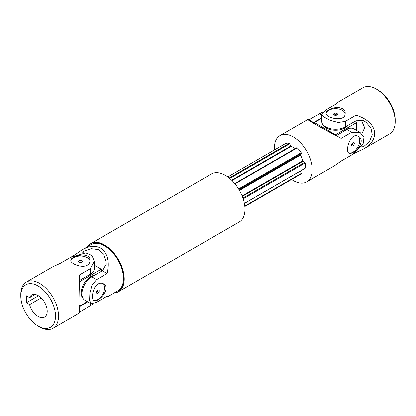 <?xml version="1.0" encoding="UTF-8"?>
<svg xmlns="http://www.w3.org/2000/svg" width="416" height="416" viewBox="0 0 416 416"><rect width="100%" height="100%" fill="white"/><g stroke="black" fill="none" stroke-linecap="round" stroke-linejoin="round"><path stroke-width="0.62" d="M362.144 145.85A163.571 94.437 180 0 1 363.485 146.812L361.426 146.864M345.379 158.626L355.95 152.526L363.303 149.152C381.165 139.402 377.286 121.54 355.95 115.3L345.379 121.404L338.244 122.554L330.335 120.427L324.012 117.114L321.693 114.088L321.693 121.274A13.879 8.013 0 0 0 330.257 128.679A13.879 8.013 0 0 0 345.379 126.942L355.95 120.838L363.485 120.666L365.955 122.262L370.916 127.899L372.252 134.81L369.47 141.549L363.485 146.812M361.561 120.708L364.666 127.8L361.858 133.838M363.303 149.152L389.672 133.926A26.686 15.408 -120 0 0 395.2 121.711L395.2 119.969A24.554 14.175 -120 0 0 377.837 89.898L376.329 89.024A26.686 15.408 -120 0 0 362.986 87.703L336.617 102.929L336.32 103.969L325.754 110.074L321.693 114.088M395.2 121.711A26.686 15.408 -120 0 0 376.329 89.024M336.965 115.066A1.924 1.108 0 0 0 334.209 115.045A1.924 1.108 0 0 0 334.173 115.066M336.929 115.086A1.924 1.108 180 0 1 334.833 115.326A1.924 1.108 180 0 1 333.648 114.301A1.924 1.108 180 0 1 334.209 113.516A1.924 1.108 180 0 1 336.305 113.277A1.924 1.108 180 0 1 337.49 114.301A1.924 1.108 180 0 1 336.929 115.086M326.014 113.714A9.61 5.548 180 0 1 328.775 110.38A9.61 5.548 180 0 1 338.879 109.096A9.61 5.548 180 0 1 345.145 113.849M328.775 110.1C334.287 106.215 345.597 106.714 345.176 113.277C345.774 122.902 325.38 117.983 325.962 113.277C325.988 112.211 326.929 111.15 328.775 110.1M355.95 120.838L355.95 115.3M355.95 152.526L355.95 152.147M314.434 123.76L314.434 122.585L321.693 118.394M314.434 122.585L335.566 134.784L356.704 122.585L356.704 130.525M354.817 121.493L356.704 122.585M347.948 125.46A13.343 7.706 180 0 1 345.004 128.029A13.343 7.706 180 0 1 331.438 129.906A13.343 7.706 180 0 1 322.384 123.781M343.491 131.518A13.343 7.706 -60 0 1 350.464 128.268M335.566 135.288L335.566 134.784M274.508 149.932A26.686 15.408 60 0 1 279.952 135.642A26.686 15.408 60 0 1 293.296 136.963A26.686 15.408 60 0 1 310.731 160.482A26.686 15.408 60 0 1 306.639 181.865A26.686 15.408 60 0 1 291.543 179.436M244.384 203.377L300.425 171.023L301.324 173.347L301.189 173.867L244.837 206.404M227.802 176.899L285.407 143.64A17.082 9.859 60 0 1 289.323 143.291L291.075 146.437A13.879 8.013 60 0 1 295.126 148.678M234.77 183.524L296.748 147.742L297.268 147.878A17.082 9.859 60 0 1 301.189 152.75L301.324 153.431L300.466 155.152A13.879 8.013 60 0 1 302.687 160.878L305.162 162.994A17.082 9.859 60 0 1 305.162 168.215L304.777 168.433M306.639 181.865L334.516 165.771L341.12 161.086L351.686 154.986L363.09 144.201L363.958 137.4L360.053 132.465L353.829 128.866A13.879 8.013 120 0 0 346.892 129.558L336.32 135.658L332.405 133.744C321.532 127.998 308.688 120.588 309.759 120.666A163.571 94.437 120 0 0 309.759 120.687M309.754 120.676L313.68 122.585L321.693 117.957M348.665 152.942A9.61 5.548 120 0 0 352.929 152.22A9.61 5.548 120 0 0 359.72 140.452A9.61 5.548 120 0 0 358.108 136.308M353.174 152.36C351.338 153.431 349.95 153.712 349.014 153.208C344.651 151.367 350.568 131.238 358.623 136.568C364.515 139.464 359.289 149.536 353.174 152.36M313.68 122.585L308.88 119.813L322.759 112.164M360.053 132.465L351.686 132.324L346.892 129.558M308.88 119.813L307.83 119.548C307.648 119.787 310.102 121.384 315.188 124.327L341.12 138.424L351.686 132.324M341.12 138.424L336.32 135.658M352.929 145.943A1.924 1.108 120 0 0 354.182 144.248A1.924 1.108 120 0 0 353.891 142.709A1.924 1.108 120 0 0 352.929 142.802A1.924 1.108 120 0 0 351.676 144.498A1.924 1.108 120 0 0 351.967 146.037A1.924 1.108 120 0 0 352.929 145.943M352.966 142.782A1.924 1.108 -60 0 1 351.572 145.2M229.226 177.991L289.323 143.291M229.767 178.438L289.843 143.754M235.019 183.82L297.268 147.878M238.597 188.885L301.189 152.75M238.94 189.452L301.324 153.431M242.939 198.037L304.777 162.334M243.183 198.775L305.162 162.994M244.369 203.31L305.162 168.215M244.79 205.988L301.324 173.347M81.484 250.229C98.852 239.637 112.382 251.93 107.12 273.525L96.554 279.625L91.983 285.23L89.872 293.14L89.586 300.274L91.042 303.8L96.554 302.286L107.12 296.187L108.17 296.452L117.931 290.815A26.686 15.408 -120 0 0 117.931 260A26.686 15.408 -120 0 0 91.244 244.592L81.484 250.229L74.88 254.914L70.689 257.332M98.036 283.972C99.965 282.948 101.78 282.916 103.485 283.868C112.102 288.163 97.635 303.352 93.876 300.508C91.14 299.426 92.492 287.118 98.036 283.972M83.762 252.881A163.571 94.437 120 0 0 83.595 251.243L91.125 248.695L98.327 249.631L103.667 254.228L106.096 261.378L106.241 264.316L102.32 270.754L91.754 276.858A13.879 8.013 120 0 0 82.69 289.084A13.879 8.013 120 0 0 84.817 300.206L91.042 303.8M75.208 255.102L74.88 254.914M82.529 253.001L83.595 251.243M107.12 273.525L102.32 270.754M114.14 293.004A27.758 16.026 -120 0 0 118.487 291.73L239.236 222.014A27.758 16.026 -120 0 0 239.236 189.966A27.758 16.026 -120 0 0 211.484 173.94L90.735 243.656A27.758 16.026 -120 0 0 87.454 246.782M114.53 292.781A27.539 15.902 -120 0 0 118.357 291.559A27.539 15.902 -120 0 0 118.357 259.756A27.539 15.902 -120 0 0 90.818 243.854A27.539 15.902 -120 0 0 87.838 246.558M118.357 291.559L118.378 291.543A27.539 15.902 -120 0 0 118.378 291.543A27.539 15.902 -120 0 0 118.383 259.74A27.539 15.902 -120 0 0 90.839 243.838A27.539 15.902 -120 0 0 90.828 243.849L90.839 243.838M93.527 300.243A9.61 5.548 120 0 0 102.658 294.346A9.61 5.548 120 0 0 102.976 283.608M97.791 290.103A1.924 1.108 120 0 0 96.538 291.798A1.924 1.108 120 0 0 96.834 293.337A1.924 1.108 120 0 0 97.791 293.244A1.924 1.108 120 0 0 99.05 291.548A1.924 1.108 120 0 0 98.753 290.009A1.924 1.108 120 0 0 97.791 290.103M97.833 290.082A1.924 1.108 -60 0 1 96.47 292.479A1.924 1.108 -60 0 1 96.434 292.5M118.487 291.73A27.758 16.026 -120 0 0 118.487 259.678A27.758 16.026 -120 0 0 90.735 243.656M87.313 301.647L80.054 305.838L79.035 305.25M94.307 265.257L101.192 269.23L80.054 281.434L79.617 281.18M101.192 271.409L101.192 269.23M80.054 305.838L80.054 281.434M82.992 298.35A13.343 7.706 -60 0 1 82.212 287.446A13.343 7.706 -60 0 1 90.62 276.64A13.343 7.706 -60 0 1 94.323 275.376M93.142 271.788A13.343 7.706 180 0 1 86.85 276.203M79.357 310.835A163.571 94.437 0 0 0 79.378 310.84L79.368 310.84C78.915 311.828 78.915 297.097 79.378 284.695L79.68 280.342L90.246 274.243A13.879 8.013 0 0 0 94.307 268.575L94.307 261.388L90.246 268.705L90.246 274.243M20.8 296.031A24.554 14.175 60 0 1 38.163 286.01A24.554 14.175 60 0 1 55.52 316.077A24.554 14.175 60 0 1 38.163 326.102A24.554 14.175 60 0 1 20.8 296.031L20.8 294.289A26.686 15.408 60 0 1 26.328 282.074A26.686 15.408 60 0 1 53.014 297.482A26.686 15.408 60 0 1 53.014 328.297A26.686 15.408 60 0 1 39.671 326.976L38.163 326.102M38.459 295.771L26.385 302.744L26.385 295.771L29.619 297.638A12.808 7.394 60 0 1 31.756 294.96A12.808 7.394 60 0 1 44.564 302.359A12.808 7.394 60 0 1 44.564 317.148A12.808 7.394 60 0 1 29.619 304.611L26.385 302.744M29.619 304.611L41.179 297.939M29.619 297.638L35.142 294.45M90.246 268.705L79.68 274.804C78.822 293.857 78.671 314.049 79.383 313.071L79.68 312.031L93.241 303.836M26.328 282.074L52.697 266.848L60.05 263.474L70.621 257.374L85.665 252.886L91.988 255.538L94.307 261.388M87.225 265.242C89.071 264.087 90.012 262.532 90.038 260.577C90.626 250.968 70.236 255.897 70.824 260.577C70.387 263.489 81.728 268.471 87.225 265.242M79.035 262.366A1.924 1.108 180 0 1 79.071 262.345A1.924 1.108 180 0 1 81.827 262.366M90.007 261.149A9.61 5.548 0 0 0 87.225 257.681A9.61 5.548 0 0 0 77.236 256.376A9.61 5.548 0 0 0 70.881 261.014M81.791 262.387A1.924 1.108 0 0 0 82.352 261.602A1.924 1.108 0 0 0 81.167 260.577A1.924 1.108 0 0 0 79.071 260.816A1.924 1.108 0 0 0 78.51 261.602A1.924 1.108 0 0 0 79.695 262.626A1.924 1.108 0 0 0 81.791 262.387M87.693 301.865L79.68 306.493L79.68 312.031M79.68 274.804L79.68 280.342M79.68 306.493L79.378 310.84M345.379 126.942L345.379 121.404M321.693 115.008L319.446 113.714M231.686 180.175L290.748 146.078M232.04 180.523L291.075 146.437M239.273 190.024L300.425 154.716M239.47 190.367L300.466 155.152M242.117 195.848L302.687 160.878M242.304 196.321L302.973 161.288M96.554 279.625L91.754 276.858M90.246 303.342L90.246 305.926M307.83 119.548L279.952 135.642M79.383 313.071L53.014 328.297"/></g></svg>
